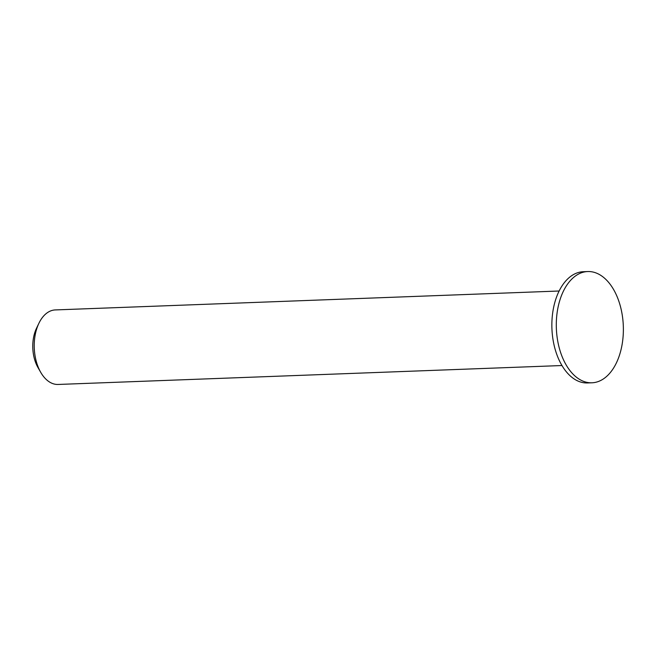 <?xml version="1.0" encoding="UTF-8"?>
<svg xmlns="http://www.w3.org/2000/svg" width="656" height="656" viewBox="0 0 656 656"><rect width="100%" height="100%" fill="white"/><g stroke="black" fill="none" stroke-linecap="round" stroke-linejoin="round"><path stroke-width="0.98" d="M38.876 323.334L36.482 328.328A29.832 17.95 87.8 0 0 37.958 367.516L40.713 372.321A37.285 22.443 -92.2 0 1 38.876 323.334A37.285 22.443 -92.2 0 1 55.293 309.927L559.142 291.01M561.946 365.531L58.089 384.457A37.285 22.443 -92.2 0 1 40.713 372.321M587.751 271.543L583.307 271.715A55.662 33.497 87.8 0 0 551.926 328.59A55.662 33.497 87.8 0 0 587.489 382.956L591.925 382.792A55.662 33.497 87.8 0 0 623.2 335.109A55.662 33.497 87.8 0 0 587.751 271.543A55.662 33.497 87.8 0 0 556.362 328.426A55.662 33.497 87.8 0 0 591.925 382.792"/></g></svg>
